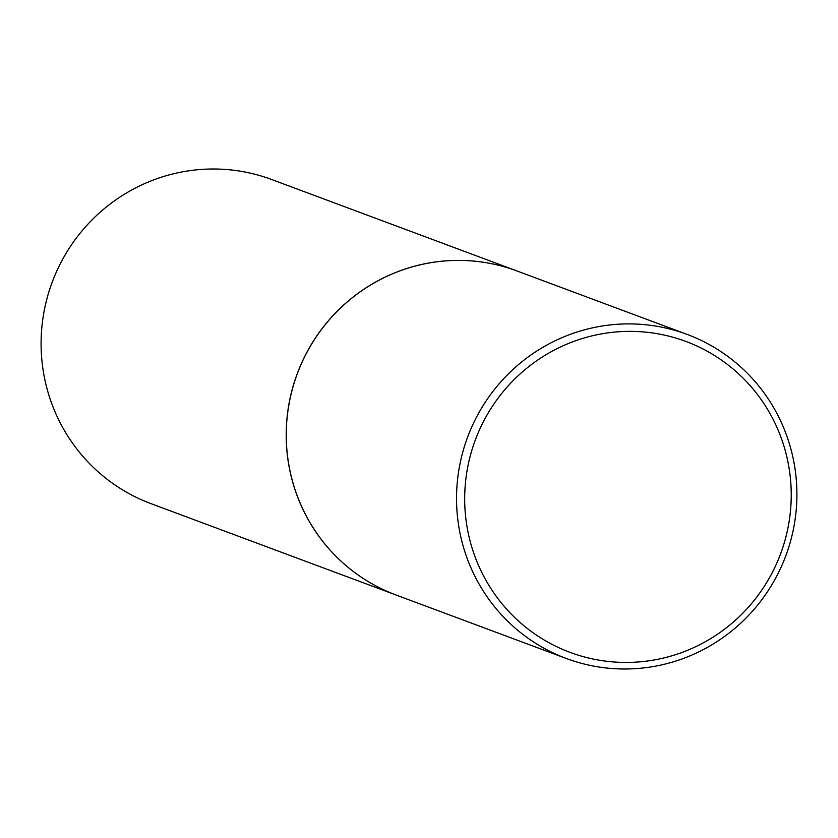 <?xml version="1.0" encoding="UTF-8"?>
<svg xmlns="http://www.w3.org/2000/svg" width="838" height="838" viewBox="0 0 838 838"><rect width="100%" height="100%" fill="white"/><g stroke="black" fill="none" stroke-linecap="round" stroke-linejoin="round"><path stroke-width="1.26" d="M566.31 658.479A172.932 169.81 110.4 0 0 655.127 666.22A172.932 169.81 110.4 0 0 796.1 511.201A172.932 169.81 110.4 0 0 687.129 334.404A172.932 169.81 110.4 0 0 598.311 326.673A172.932 169.81 110.4 0 0 457.339 481.682A172.932 169.81 110.4 0 0 566.31 658.479L396.039 595.001A172.932 169.81 110.4 0 1 287.067 418.204A172.932 169.81 110.4 0 1 428.04 263.184A172.932 169.81 110.4 0 1 516.857 270.925A172.932 169.81 110.4 0 0 516.795 270.904L271.69 179.521A172.932 169.81 110.4 0 0 182.873 171.78A172.932 169.81 110.4 0 0 41.9 326.799A172.932 169.81 110.4 0 0 150.871 503.596L395.976 594.97A172.932 169.81 110.4 0 0 396.007 594.98M516.795 270.904A172.932 169.81 110.4 0 0 427.977 263.163A172.932 169.81 110.4 0 0 287.005 418.172A172.932 169.81 110.4 0 0 395.976 594.97M655.222 659.778A165.903 162.907 110.4 0 0 788.946 467.332A165.903 162.907 110.4 0 0 600.71 334.027A165.903 162.907 110.4 0 0 466.976 526.484A165.903 162.907 110.4 0 0 655.222 659.778M516.857 270.925L687.129 334.404"/></g></svg>
